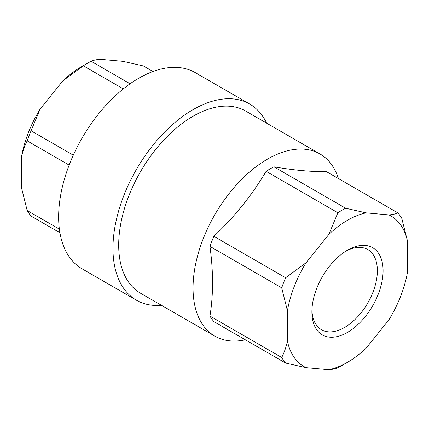 <?xml version="1.0" encoding="UTF-8"?>
<svg xmlns="http://www.w3.org/2000/svg" width="429" height="429" viewBox="0 0 429 429"><rect width="100%" height="100%" fill="white"/><g stroke="black" fill="none" stroke-linecap="round" stroke-linejoin="round"><path stroke-width="0.64" d="M249.673 104.038L195.334 72.667A113.251 65.385 120 0 0 138.712 78.276A113.251 65.385 120 0 0 64.725 178.073A113.251 65.385 120 0 0 82.084 268.822L136.427 300.193A113.251 65.385 -60 0 1 119.064 209.443A113.251 65.385 -60 0 1 193.05 109.647A113.251 65.385 -60 0 1 249.673 104.038A113.251 65.385 -60 0 1 266.645 123.177M161.486 305.325A113.251 65.385 -60 0 1 136.427 300.193M328.877 369.701A86.958 50.209 120 0 0 347.49 362.285L341.774 365.588A95.05 54.874 120 0 1 337.864 367.712C335.655 368.731 332.657 369.39 328.877 369.701L306.043 367.658L285.617 363.041L213.857 321.616A95.05 54.874 -60 0 1 209.953 316.06L281.708 357.486C284.218 352.611 286.127 347.179 287.43 341.178L287.43 310.735L281.708 287.821L209.953 246.391C213.395 271.6 213.395 294.825 209.953 316.06M347.49 250.182L347.49 250.182A50.338 29.059 120 0 0 311.899 311.829A50.338 29.059 120 0 0 347.49 332.378A50.338 29.059 120 0 0 383.081 270.731A50.338 29.059 120 0 0 347.49 250.182M347.49 362.285A86.958 50.209 120 0 0 366.103 348.209L388.937 319.798A86.958 50.209 120 0 0 407.55 271.83L407.55 241.382A86.958 50.209 120 0 0 388.937 214.902C392.691 214.602 395.688 213.942 397.924 212.913A95.05 54.874 120 0 1 401.828 218.468L407.55 241.382M209.953 246.391A95.05 54.874 -60 0 1 213.857 236.325C234.717 216.645 252.134 194.981 266.109 171.327A95.05 54.874 -60 0 1 273.916 166.817L345.677 208.247L366.103 212.864L388.937 214.902M366.103 212.864A86.958 50.209 120 0 0 328.877 234.357L337.864 212.757L266.109 171.327M213.857 236.325L285.617 277.756L306.043 262.762L328.877 234.357M306.043 262.762A86.958 50.209 120 0 0 287.43 310.735M287.43 341.178A86.958 50.209 120 0 0 306.043 367.658M152.997 71.509L143.383 65.959L122.957 61.342L100.123 59.299C96.353 59.604 93.356 60.264 91.136 61.288A95.05 54.874 120 0 0 87.226 63.412A95.05 54.874 120 0 0 83.323 65.798L62.897 80.791A86.958 50.209 120 0 1 81.51 66.715L87.226 63.412M130.094 83.784L91.136 61.288M59.915 232.738L31.076 216.087A95.05 54.874 120 0 1 27.172 210.532L21.45 187.618L21.45 157.17C22.758 151.158 24.662 145.721 27.172 140.862L69.144 165.101M59.374 229.124L27.172 210.532M123.316 88.889L83.323 65.798M73.295 155.175L31.076 130.797L40.063 109.202L62.897 80.791M31.076 130.797A95.05 54.874 120 0 0 27.172 140.862M338.417 178.555A105.159 60.714 120 0 0 319.991 153.973A105.159 60.714 120 0 0 267.412 159.186A105.159 60.714 120 0 0 198.713 251.85A105.159 60.714 120 0 0 214.832 336.121A105.159 60.714 120 0 0 245.334 339.784M397.924 212.913L326.169 171.487C312.194 171.916 294.777 170.361 273.916 166.817M214.832 336.121L140.471 293.189A105.159 60.714 -60 0 1 140.471 171.761A105.159 60.714 -60 0 1 245.629 111.041L319.991 153.973M311.926 310.129A46.289 26.727 120 0 0 321.487 329.719A46.289 26.727 120 0 0 367.776 302.992A46.289 26.727 120 0 0 367.776 249.539A46.289 26.727 120 0 0 346.031 251.062M40.063 109.202A86.958 50.209 120 0 0 21.45 157.17M281.708 357.486A95.05 54.874 120 0 0 285.617 363.041M285.617 277.756A95.05 54.874 120 0 0 281.708 287.821M345.677 208.247A95.05 54.874 120 0 0 337.864 212.757"/></g></svg>
